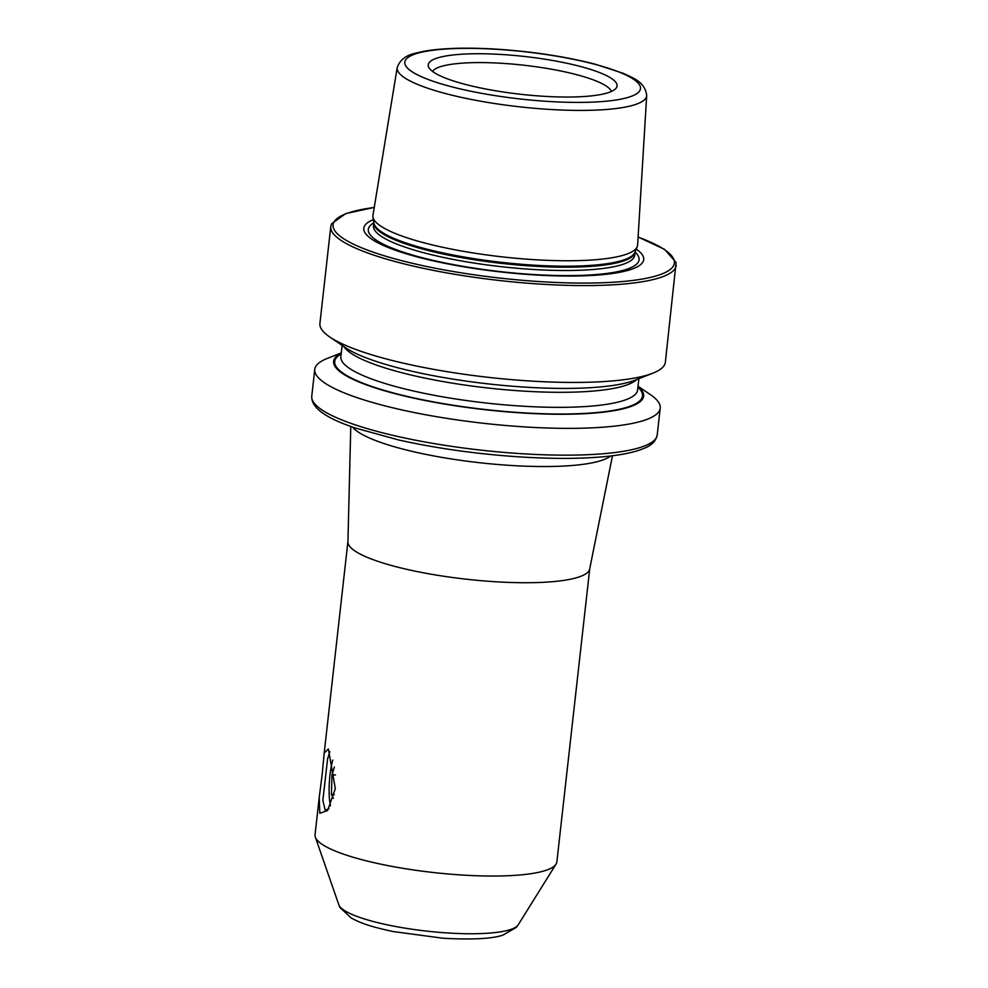 <?xml version="1.0" encoding="UTF-8"?>
<svg xmlns="http://www.w3.org/2000/svg" width="988" height="988" viewBox="0 0 988 988"><rect width="100%" height="100%" fill="white"/><g stroke="black" fill="none" stroke-linecap="round" stroke-linejoin="round"><path stroke-width="1.48" d="M329.807 751.72L327.596 758.908L322.854 800.354L325.262 810.444L329.029 808.468M322.286 773.493L324.2 753.041L328.399 748.966L335.327 788.659L327.584 810.543L319.828 813.272L319.198 797.637L322.286 773.493M319.198 797.637L315.036 834.761A121.672 24.329 6.4 0 0 315.333 837.12A121.672 24.329 6.4 0 0 458.765 874.812A121.672 24.329 6.4 0 0 556.046 864.117A121.672 24.329 6.4 0 0 556.861 861.882L589.762 568.569L612.474 455.764M611.374 91.476A90.377 18.08 6.4 0 0 504.819 63.491A90.377 18.08 6.4 0 0 432.559 71.42M540.461 96.071A94.996 18.994 6.4 0 0 616.142 88.13A94.996 18.994 6.4 0 0 504.831 54.698A94.996 18.994 6.4 0 0 428.644 67.098A94.996 18.994 6.4 0 0 540.461 96.071M397.213 67.567L372.958 215.298A133.17 26.627 6.4 0 0 372.945 217.039A133.17 26.627 6.4 0 0 530.223 259.412A133.17 26.627 6.4 0 0 637.235 246.679A133.17 26.627 6.4 0 0 637.618 244.987L646.695 95.552C644.991 81.177 631.863 77.644 623.107 73.26L594.393 63.961C565.963 56.736 534.533 51.882 500.126 49.4C468.683 47.3 443.316 47.918 424.025 51.253C415.664 53.488 402.178 53.858 397.213 67.567A125.525 25.108 6.4 0 0 545.462 109.149A125.525 25.108 6.4 0 0 646.695 95.552M373.353 219.595A140.839 28.17 6.4 0 0 396.114 250.483A140.839 28.17 6.4 0 0 530.148 274.615A140.839 28.17 6.4 0 0 636.284 249.087M676.237 265.352A173.814 34.753 6.4 0 1 536.101 283.828A173.814 34.753 6.4 0 1 330.782 226.61L319.914 323.471A173.814 34.753 6.4 0 0 329.696 336.933A173.814 34.753 6.4 0 0 525.233 380.689A173.814 34.753 6.4 0 0 652.846 373.18A173.814 34.753 6.4 0 0 665.369 362.213L676.101 262.462L664.591 249.384L638.112 236.997M329.696 336.933L345.306 347.566A155.968 31.184 6.4 0 0 520.762 386.839A155.968 31.184 6.4 0 0 635.272 380.096L652.846 373.18M341.255 353.124A155.968 31.184 6.4 0 0 517.86 412.688A155.968 31.184 6.4 0 0 638.001 386.407M341.28 352.926L327.287 358.434A173.814 34.753 6.4 0 0 314.764 369.389A173.814 34.753 6.4 0 0 520.083 426.606A173.814 34.753 6.4 0 0 660.219 408.143A173.814 34.753 6.4 0 0 650.437 394.681L638.026 386.209M332.783 760.068A29.195 6.027 -86.1 0 0 329.597 800.366A29.195 6.027 -86.1 0 0 330.511 805.8M333.401 798.329L331.425 794.476L331.993 774.765L334.389 767.021M334.339 794.673L331.425 794.476M335.463 775.012L331.993 774.765M352.506 427.026A132.429 26.478 6.4 0 0 506.992 465.2A132.429 26.478 6.4 0 0 610.658 455.987M324.2 753.041L347.937 541.449A121.672 24.329 6.4 0 0 491.666 581.5A121.672 24.329 6.4 0 0 589.762 568.569M518.169 924.867L516.242 927.423L502.941 935.105C492.197 938.798 472.215 939.835 443.007 938.23L392.854 931.511C367.24 925.867 360.571 922.854 351.209 918L340.144 907.7L338.81 904.749A90.649 18.13 6.4 0 0 445.674 932.833A90.649 18.13 6.4 0 0 518.169 924.867L556.046 864.117M500.41 49.561A118.585 23.712 6.4 0 0 406.883 67.431A118.585 23.712 6.4 0 0 544.882 101.208A118.585 23.712 6.4 0 0 638.409 83.35A118.585 23.712 6.4 0 0 500.41 49.561M372.945 217.039L373.884 222.992A131.577 26.318 6.4 0 0 529.284 264.858A131.577 26.318 6.4 0 0 635.012 252.286L637.235 246.679M635.086 252.088L634.728 255.213A131.429 26.281 6.4 0 1 528.765 269.181A131.429 26.281 6.4 0 1 373.501 225.919L373.847 222.794A131.429 26.281 6.4 0 0 529.136 265.883A131.429 26.281 6.4 0 0 635.074 252.101A136.183 27.232 6.4 0 1 529.197 274.244A136.183 27.232 6.4 0 1 373.847 222.843M374.23 207.505A171.727 34.345 6.4 0 0 356.075 245.394A171.727 34.345 6.4 0 0 535.941 281.345A171.727 34.345 6.4 0 0 638.1 237.108M343.935 346.627A149.299 29.862 6.4 0 0 518.91 390.803A149.299 29.862 6.4 0 0 636.815 379.478M342.12 345.392L340.86 356.668A149.299 29.862 6.4 0 0 517.218 405.833A149.299 29.862 6.4 0 0 637.606 389.964L638.865 378.676M341.169 353.914A154.869 30.974 6.4 0 0 517.663 412.453A154.869 30.974 6.4 0 0 637.915 387.197M657.218 434.93C655.995 440.994 651.537 445.502 643.843 448.441C635 452.158 622.428 454.838 606.113 456.481C581.006 458.951 550.971 459.012 516.008 456.654C474.512 453.714 435.412 448.144 398.695 439.981L355.68 428.125C325.632 418.171 310.998 407.525 311.763 396.188A173.814 34.753 6.4 0 0 517.082 453.406A173.814 34.753 6.4 0 0 657.218 434.93L660.219 408.143M338.81 904.749L315.333 837.12M330.782 226.61L331.56 223.819L345.676 213.606L374.242 207.406M311.763 396.188L314.764 369.389M347.937 541.449L350.777 426.408"/></g></svg>
